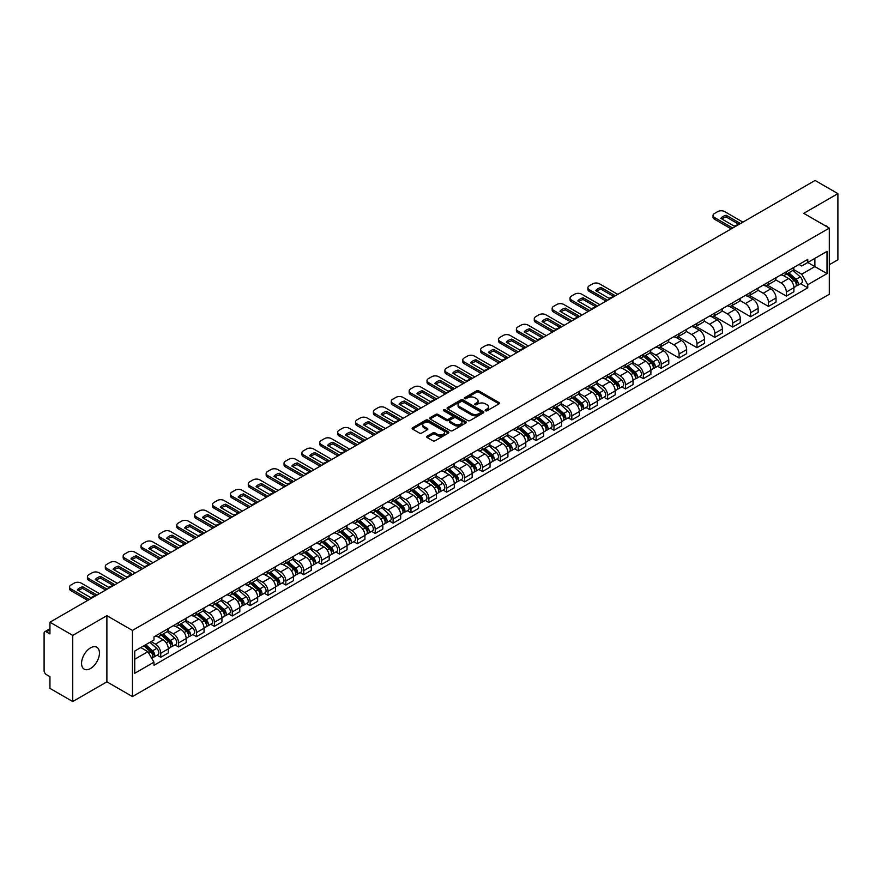 <?xml version="1.0" encoding="UTF-8"?>
<svg xmlns="http://www.w3.org/2000/svg" width="882" height="882" viewBox="0 0 882 882"><rect width="100%" height="100%" fill="white"/><g stroke="black" fill="none" stroke-linecap="round" stroke-linejoin="round"><path stroke-width="1.32" d="M485.486 410.758A1.114 0.639 0 0 0 487.062 410.758L499.014 403.857A1.588 0.915 0 0 0 499.477 403.206A1.588 0.915 0 0 0 499.014 402.556L478.772 390.869A1.588 0.915 0 0 0 476.523 390.869L464.571 397.771A1.114 0.639 0 0 0 466.148 398.675L467.692 397.782A5.094 2.944 0 0 1 474.891 397.782L476.578 398.763A5.094 2.944 0 0 1 478.066 400.836A5.094 2.944 0 0 1 476.578 402.909L475.034 403.802A1.114 0.639 0 0 0 476.6 404.717L478.154 403.824A5.094 2.944 0 0 1 485.354 403.824L487.04 404.794A5.094 2.944 0 0 1 488.529 406.878A5.094 2.944 0 0 1 487.04 408.95L485.486 409.843A1.114 0.639 0 0 0 485.486 410.758L485.486 409.843M90.504 668.523A12.635 7.299 120 0 0 98.762 657.388A12.635 7.299 120 0 0 96.822 647.267A12.635 7.299 120 0 0 90.504 647.884A12.635 7.299 120 0 0 82.246 659.03A12.635 7.299 120 0 0 84.187 669.151A12.635 7.299 120 0 0 90.504 668.523M827.801 227.225A12.635 7.299 120 0 0 826.456 226.013A12.635 7.299 120 0 0 824.736 225.45M427.142 436.193A1.588 0.915 0 0 0 426.679 436.844A1.588 0.915 0 0 0 427.142 437.494L432.83 440.768A1.588 0.915 0 0 0 435.08 440.768L448.343 433.106A1.588 0.915 0 0 0 448.817 432.456A1.588 0.915 0 0 0 448.343 431.805L428.101 420.119A1.588 0.915 0 0 0 425.852 420.119L412.578 427.781A1.588 0.915 0 0 0 412.115 428.432A1.588 0.915 0 0 0 412.578 429.082L419.446 433.04A1.588 0.915 0 0 0 421.695 433.04L427.373 429.766A1.588 0.915 0 0 0 427.836 429.115A1.588 0.915 0 0 0 427.373 428.465L423.966 426.502A4.256 2.459 0 0 1 422.721 424.76A4.256 2.459 0 0 1 425.345 422.489A4.256 2.459 0 0 1 429.986 423.029L443.315 430.725A4.256 2.459 0 0 1 444.561 432.456A4.256 2.459 0 0 1 441.937 434.727A4.256 2.459 0 0 1 437.296 434.198L435.08 432.908A1.588 0.915 0 0 0 432.83 432.908L427.142 436.193L427.142 437.494M132.443 630.421L106.887 615.669L72.743 635.382L49.943 622.218L815.1 180.457L837.9 193.632L803.756 213.345L829.312 228.096L132.443 630.421L132.443 696.582L829.312 294.246L829.312 228.096M467.802 420.571A1.588 0.915 0 0 0 470.051 420.571L483.325 412.908A1.588 0.915 0 0 0 483.788 412.269A1.588 0.915 0 0 0 483.325 411.618L463.083 399.932A1.588 0.915 0 0 0 460.834 399.932L447.56 407.594A1.588 0.915 0 0 0 447.097 408.234A1.588 0.915 0 0 0 447.56 408.884L467.802 420.571M444.12 410.99A1.114 0.639 0 0 1 445.256 411.155L445.256 409.832L465.839 421.717A1.588 0.915 0 0 1 466.302 422.357A1.588 0.915 0 0 1 465.839 423.007L452.565 430.67A1.588 0.915 0 0 1 450.316 430.67L430.074 418.983L435.752 415.731L435.752 414.408L430.074 417.682A1.588 0.915 0 0 0 429.6 418.333A1.588 0.915 0 0 0 430.074 418.983L430.074 417.682M435.752 415.731A1.588 0.915 0 0 1 438.001 415.731L438.001 414.408A1.588 0.915 0 0 0 435.752 414.408M438.001 414.408L446.215 419.148A1.588 0.915 0 0 0 448.464 419.148L452.223 416.977A1.588 0.915 0 0 0 452.698 416.326A1.588 0.915 0 0 0 452.223 415.676L443.679 410.736A1.114 0.639 0 0 1 445.256 409.832M72.743 635.382L72.743 701.543L49.943 688.368L49.943 676.659L46.393 674.609A3.241 1.874 -120 0 1 44.1 670.64L44.1 633.199A3.241 1.874 -120 0 1 44.773 631.721L49.943 628.734M829.312 264.743L837.9 259.782L837.9 193.632M72.743 701.543L106.887 681.819L132.443 696.582M49.943 622.218L49.943 633.926L46.393 631.876A3.241 1.874 -120 0 0 44.773 631.721M786.336 271.755A7.453 4.3 60 0 1 784.793 275.096L792.356 270.73A7.453 4.3 -120 0 0 793.899 267.389M775.609 279.781L781.066 282.935A7.453 4.3 60 0 1 786.336 292.063L793.899 287.697A7.453 4.3 -120 0 0 788.629 278.569L783.216 275.438M793.899 287.697L793.899 291.733L786.336 296.098L767.384 285.151M784.793 275.096A7.453 4.3 60 0 1 781.121 274.765M786.336 292.063L786.336 296.098M768.465 282.075A7.453 4.3 60 0 1 766.921 285.415L774.484 281.049A7.453 4.3 -120 0 0 776.028 277.709M749.513 295.47L768.465 306.418L776.028 302.052L776.028 298.017A7.453 4.3 -120 0 0 770.758 288.888L765.344 285.757M766.921 285.415A7.453 4.3 60 0 1 763.25 285.084M757.737 290.101L763.195 293.254A7.453 4.3 60 0 1 768.465 302.383L768.465 306.418M750.593 292.394A7.453 4.3 60 0 1 749.05 295.735L756.613 291.369A7.453 4.3 -120 0 0 758.156 288.028M731.63 305.789L750.593 316.737L758.156 312.371L758.156 308.336A7.453 4.3 -120 0 0 752.886 299.207L747.473 296.076M749.05 295.735A7.453 4.3 60 0 1 745.378 295.404M739.855 300.42L745.323 303.573A7.453 4.3 60 0 1 750.593 312.702L750.593 316.737M732.722 302.713A7.453 4.3 60 0 1 731.178 306.054L738.73 301.688A7.453 4.3 -120 0 0 740.274 298.348M713.759 316.109L732.722 327.057L740.274 322.691L740.274 318.656A7.453 4.3 -120 0 0 735.004 309.527L729.59 306.396M731.178 306.054A7.453 4.3 60 0 1 727.507 305.723M721.983 310.74L727.452 313.893A7.453 4.3 60 0 1 732.722 323.021L732.722 327.057M714.839 313.033A7.453 4.3 60 0 1 713.295 316.373L720.859 312.007A7.453 4.3 -120 0 0 722.402 308.667M695.887 326.428L714.839 337.376L722.402 333.01L722.402 328.975A7.453 4.3 -120 0 0 717.132 319.846L711.719 316.715M713.295 316.373A7.453 4.3 60 0 1 709.624 316.043M704.112 321.059L709.569 324.212A7.453 4.3 60 0 1 714.839 333.341L714.839 337.376M696.967 323.352A7.453 4.3 60 0 1 695.424 326.693L702.987 322.327A7.453 4.3 -120 0 0 704.531 318.986M678.015 336.748L696.967 347.695L704.531 343.33L704.531 339.294A7.453 4.3 -120 0 0 699.261 330.166L693.847 327.035M695.424 326.693A7.453 4.3 60 0 1 691.753 326.362M686.24 331.378L691.697 334.532A7.453 4.3 60 0 1 696.967 343.66L696.967 347.695M679.096 333.672A7.453 4.3 60 0 1 677.552 337.012L685.116 332.646A7.453 4.3 -120 0 0 686.659 329.306M660.133 347.067L679.096 358.015L686.659 353.649L686.659 349.614A7.453 4.3 -120 0 0 681.389 340.485L675.976 337.354M677.552 337.012A7.453 4.3 60 0 1 673.881 336.681M668.358 341.698L673.826 344.851A7.453 4.3 60 0 1 679.096 353.98L679.096 358.015M661.224 343.991A7.453 4.3 60 0 1 659.681 347.332L667.233 342.966A7.453 4.3 -120 0 0 668.777 339.625M657.597 366.239L661.224 368.334L668.788 363.968L668.788 359.933A7.453 4.3 -120 0 0 663.507 350.804L658.093 347.673M659.681 347.332A7.453 4.3 60 0 1 656.01 347.001M650.486 352.017L655.954 355.17A7.453 4.3 60 0 1 661.224 364.299L661.224 368.334M643.342 354.31A7.453 4.3 60 0 1 641.798 357.651L649.361 353.285A7.453 4.3 -120 0 0 650.905 349.945M639.715 376.559L643.342 378.654L650.905 374.288L650.905 370.253A7.453 4.3 -120 0 0 645.635 361.124L640.222 357.993M641.798 357.651A7.453 4.3 60 0 1 638.138 357.32M632.615 362.337L638.072 365.49A7.453 4.3 60 0 1 643.342 374.618L643.342 378.654M625.47 364.63A7.453 4.3 60 0 1 623.927 367.97L631.49 363.605A7.453 4.3 -120 0 0 633.033 360.264M621.843 386.878L625.47 388.973L633.033 384.607L633.033 380.572A7.453 4.3 -120 0 0 627.764 371.443L622.35 368.312M623.927 367.97A7.453 4.3 60 0 1 620.255 367.64M614.743 372.656L620.2 375.809A7.453 4.3 60 0 1 625.47 384.938L625.47 388.973M607.599 374.949A7.453 4.3 60 0 1 606.055 378.29L613.618 373.924A7.453 4.3 -120 0 0 615.162 370.583M603.972 397.198L607.599 399.292L615.162 394.927L615.162 390.891A7.453 4.3 -120 0 0 609.892 381.763L604.479 378.632M606.055 378.29A7.453 4.3 60 0 1 602.384 377.959M596.86 382.975L602.329 386.129A7.453 4.3 60 0 1 607.599 395.257L607.599 399.292M589.727 385.269A7.453 4.3 60 0 1 588.184 388.609L595.736 384.243A7.453 4.3 -120 0 0 597.279 380.903M586.1 407.517L589.727 409.612L597.29 405.246L597.29 401.211A7.453 4.3 -120 0 0 592.009 392.082L586.607 388.951M588.184 388.609A7.453 4.3 60 0 1 584.512 388.278M578.989 393.295L584.457 396.448A7.453 4.3 60 0 1 589.727 405.577L589.727 409.612M571.845 395.588A7.453 4.3 60 0 1 570.301 398.929L577.864 394.563A7.453 4.3 -120 0 0 579.408 391.222M568.217 417.836L571.845 419.931L579.408 415.565L579.408 411.53A7.453 4.3 -120 0 0 574.138 402.401L568.725 399.27M570.301 398.929A7.453 4.3 60 0 1 566.641 398.598M561.117 403.614L566.575 406.767A7.453 4.3 60 0 1 571.845 415.896L571.845 419.931M553.973 405.907A7.453 4.3 60 0 1 552.43 409.248L559.993 404.882A7.453 4.3 -120 0 0 561.536 401.542M550.346 428.156L553.973 430.251L561.536 425.885L561.536 421.85A7.453 4.3 -120 0 0 556.266 412.721L550.853 409.601M552.43 409.248A7.453 4.3 60 0 1 548.758 408.917M543.246 413.934L548.703 417.087A7.453 4.3 60 0 1 553.973 426.215L553.973 430.251M536.102 416.227A7.453 4.3 60 0 1 534.558 419.567L542.121 415.202A7.453 4.3 -120 0 0 543.665 411.861M532.474 438.475L536.102 440.57L543.665 436.204L543.665 432.169A7.453 4.3 -120 0 0 538.395 423.04L532.982 419.92M534.558 419.567A7.453 4.3 60 0 1 530.887 419.237M525.363 424.253L530.832 427.406A7.453 4.3 60 0 1 536.102 436.535L536.102 440.57M518.23 426.546A7.453 4.3 60 0 1 516.687 429.887L524.25 425.521A7.453 4.3 -120 0 0 525.793 422.18M514.603 448.795L518.23 450.889L525.793 446.524L525.793 442.488A7.453 4.3 -120 0 0 520.512 433.36L515.11 430.24M516.687 429.887A7.453 4.3 60 0 1 513.015 429.556M507.492 434.572L512.96 437.726A7.453 4.3 60 0 1 518.23 446.854L518.23 450.889M500.348 436.866A7.453 4.3 60 0 1 498.804 440.206L506.367 435.84A7.453 4.3 -120 0 0 507.911 432.5M496.72 459.114L500.348 461.209L507.911 456.843L507.911 452.808A7.453 4.3 -120 0 0 502.641 443.679L497.228 440.559M498.804 440.206A7.453 4.3 60 0 1 495.144 439.875M489.62 444.892L495.078 448.045A7.453 4.3 60 0 1 500.348 457.174L500.348 461.209M482.476 447.185A7.453 4.3 60 0 1 480.933 450.526L488.496 446.16A7.453 4.3 -120 0 0 490.039 442.819M478.849 469.433L482.476 471.528L490.039 467.162L490.039 463.127A7.453 4.3 -120 0 0 484.769 453.998L479.356 450.878M480.933 450.526A7.453 4.3 60 0 1 477.261 450.195M471.749 455.211L477.206 458.364A7.453 4.3 60 0 1 482.476 467.493L482.476 471.528M464.605 457.504A7.453 4.3 60 0 1 463.061 460.856L470.624 456.49A7.453 4.3 -120 0 0 472.168 453.139M460.977 479.753L464.605 481.848L472.168 477.482L472.168 473.447A7.453 4.3 -120 0 0 466.898 464.318L461.484 461.198M463.061 460.856A7.453 4.3 60 0 1 459.39 460.514M453.866 465.531L459.335 468.684A7.453 4.3 60 0 1 464.605 477.812L464.605 481.848M446.733 467.824A7.453 4.3 60 0 1 445.19 471.175L452.753 466.81A7.453 4.3 -120 0 0 454.296 463.458M443.106 490.072L446.733 492.167L454.296 487.801L454.296 483.766A7.453 4.3 -120 0 0 449.015 474.637L443.613 471.517M445.19 471.175A7.453 4.3 60 0 1 441.518 470.834M435.995 475.85L441.463 479.003A7.453 4.3 60 0 1 446.733 488.132L446.733 492.167M428.85 478.143A7.453 4.3 60 0 1 427.307 481.495L434.87 477.129A7.453 4.3 -120 0 0 436.414 473.777M425.234 500.392L428.85 502.486L436.414 498.121L436.414 494.085A7.453 4.3 -120 0 0 431.144 484.957L425.73 481.837M427.307 481.495A7.453 4.3 60 0 1 423.647 481.153M418.123 486.169L423.581 489.323A7.453 4.3 60 0 1 428.85 498.451L428.85 502.486M410.979 488.463A7.453 4.3 60 0 1 409.435 491.814L416.999 487.448A7.453 4.3 -120 0 0 418.542 484.097M407.352 510.711L410.979 512.806L418.542 508.44L418.542 504.405A7.453 4.3 -120 0 0 413.272 495.276L407.859 492.156M409.435 491.814A7.453 4.3 60 0 1 405.764 491.472M400.252 496.489L405.709 499.642A7.453 4.3 60 0 1 410.979 508.771L410.979 512.806M393.107 498.782A7.453 4.3 60 0 1 391.564 502.134L399.127 497.768A7.453 4.3 -120 0 0 400.671 494.416M389.48 521.03L393.107 523.125L400.671 518.759L400.671 514.724A7.453 4.3 -120 0 0 395.401 505.595L389.987 502.475M391.564 502.134A7.453 4.3 60 0 1 387.893 501.792M382.369 506.808L387.837 509.961A7.453 4.3 60 0 1 393.107 519.09L393.107 523.125M375.236 509.101A7.453 4.3 60 0 1 373.692 512.453L381.256 508.087A7.453 4.3 -120 0 0 382.799 504.736M371.609 531.35L375.236 533.445L382.799 529.079L382.799 525.044A7.453 4.3 -120 0 0 377.518 515.915L372.116 512.795M373.692 512.453A7.453 4.3 60 0 1 370.021 512.111M364.498 517.128L369.966 520.281A7.453 4.3 60 0 1 375.236 529.409L375.236 533.445M357.353 519.421A7.453 4.3 60 0 1 355.81 522.772L363.373 518.407A7.453 4.3 -120 0 0 364.916 515.055M353.737 541.669L357.353 543.764L364.916 539.398L364.916 535.363A7.453 4.3 -120 0 0 359.647 526.234L354.233 523.114M355.81 522.772A7.453 4.3 60 0 1 352.15 522.431M346.626 527.447L352.083 530.6A7.453 4.3 60 0 1 357.353 539.729L357.353 543.764M339.482 529.74A7.453 4.3 60 0 1 337.938 533.092L345.501 528.726A7.453 4.3 -120 0 0 347.045 525.374M335.855 551.989L339.482 554.083L347.045 549.718L347.045 545.682A7.453 4.3 -120 0 0 341.775 536.554L336.362 533.434M337.938 533.092A7.453 4.3 60 0 1 334.267 532.75M328.754 537.766L334.212 540.92A7.453 4.3 60 0 1 339.482 550.048L339.482 554.083M321.61 540.06A7.453 4.3 60 0 1 320.067 543.411L327.63 539.045A7.453 4.3 -120 0 0 329.173 535.694M317.983 562.308L321.61 564.403L329.173 560.037L329.173 556.002A7.453 4.3 -120 0 0 323.903 546.873L318.49 543.753M320.067 543.411A7.453 4.3 60 0 1 316.395 543.069M310.872 548.086L316.34 551.239A7.453 4.3 60 0 1 321.61 560.368L321.61 564.403M303.739 550.379A7.453 4.3 60 0 1 302.195 553.731L309.758 549.365A7.453 4.3 -120 0 0 311.302 546.013M300.112 572.627L303.739 574.722L311.302 570.356L311.302 566.321A7.453 4.3 -120 0 0 306.032 557.192L300.619 554.072M302.195 553.731A7.453 4.3 60 0 1 298.524 553.389M293 558.405L298.469 561.558A7.453 4.3 60 0 1 303.739 570.687L303.739 574.722M285.856 560.698A7.453 4.3 60 0 1 284.313 564.05L291.876 559.684A7.453 4.3 -120 0 0 293.419 556.333M282.24 582.947L285.856 585.042L293.419 580.676L293.419 576.641A7.453 4.3 -120 0 0 288.149 567.512L282.736 564.392M284.313 564.05A7.453 4.3 60 0 1 280.652 563.708M275.129 568.725L280.586 571.878A7.453 4.3 60 0 1 285.856 581.006L285.856 585.042M267.985 571.018A7.453 4.3 60 0 1 266.441 574.369L274.004 570.004A7.453 4.3 -120 0 0 275.548 566.652M264.357 593.266L267.985 595.361L275.548 590.995L275.548 586.96A7.453 4.3 -120 0 0 270.278 577.831L264.865 574.711M266.441 574.369A7.453 4.3 60 0 1 262.77 574.028M257.257 579.044L262.715 582.197A7.453 4.3 60 0 1 267.985 591.326L267.985 595.361M250.113 581.337A7.453 4.3 60 0 1 248.57 584.689L256.133 580.323A7.453 4.3 -120 0 0 257.676 576.971M246.486 603.586L250.113 605.68L257.676 601.315L257.676 597.279A7.453 4.3 -120 0 0 252.406 588.151L246.993 585.031M248.57 584.689A7.453 4.3 60 0 1 244.898 584.347M239.375 589.363L244.843 592.517A7.453 4.3 60 0 1 250.113 601.645L250.113 605.68M232.242 591.657A7.453 4.3 60 0 1 230.698 595.008L238.261 590.642A7.453 4.3 -120 0 0 239.805 587.291M228.614 613.905L232.242 616L239.805 611.634L239.805 607.599A7.453 4.3 -120 0 0 234.535 598.47L229.122 595.35M230.698 595.008A7.453 4.3 60 0 1 227.027 594.666M221.503 599.683L226.972 602.836A7.453 4.3 60 0 1 232.242 611.965L232.242 616M214.359 601.976A7.453 4.3 60 0 1 212.816 605.328L220.379 600.962A7.453 4.3 -120 0 0 221.922 597.61M210.743 624.224L214.359 626.319L221.922 621.953L221.922 617.918A7.453 4.3 -120 0 0 216.652 608.789L211.239 605.669M212.816 605.328A7.453 4.3 60 0 1 209.155 604.986M203.632 610.002L209.089 613.155A7.453 4.3 60 0 1 214.359 622.284L214.359 626.319M196.488 612.295A7.453 4.3 60 0 1 194.944 615.647L202.507 611.281A7.453 4.3 -120 0 0 204.051 607.93M192.86 634.544L196.488 636.639L204.051 632.273L204.051 628.238A7.453 4.3 -120 0 0 198.781 619.109L193.367 615.989M194.944 615.647A7.453 4.3 60 0 1 191.273 615.305M185.76 620.322L191.218 623.475A7.453 4.3 60 0 1 196.488 632.603L196.488 636.639M178.616 622.615A7.453 4.3 60 0 1 177.073 625.966L184.636 621.601A7.453 4.3 -120 0 0 186.179 618.249M174.989 644.874L178.616 646.958L186.179 642.592L186.179 638.557A7.453 4.3 -120 0 0 180.909 629.428L175.496 626.308M177.073 625.966A7.453 4.3 60 0 1 173.401 625.625M167.878 630.641L173.346 633.794A7.453 4.3 60 0 1 178.616 642.923L178.616 646.958M160.745 632.934A7.453 4.3 60 0 1 159.201 636.286L166.764 631.92A7.453 4.3 -120 0 0 168.308 628.568M157.117 655.194L160.745 657.277L168.308 652.912L168.308 648.876A7.453 4.3 -120 0 0 163.038 639.748L157.624 636.628M159.201 636.286A7.453 4.3 60 0 1 155.53 635.944M151.12 641.6L155.475 644.114A7.453 4.3 60 0 1 160.745 653.242L160.745 657.277M799.004 264.446L801.694 266L827.018 251.381L814.869 258.393L814.869 266.596L801.694 274.203L793.48 269.462M134.737 659.262L147.911 651.655L153.986 662.173L134.737 673.286L134.737 651.059L153.986 639.946L153.986 636.837L807.769 259.385L807.769 262.494L827.018 273.607L807.769 284.721L801.694 274.203M827.018 251.381L827.018 273.607M153.986 662.173L153.986 665.282L807.769 287.83L807.769 284.721M106.887 615.669L106.887 681.819M147.911 651.655L140.8 647.553M800.591 283.684L807.769 287.83M485.938 410.913L487.04 410.273A5.094 2.944 0 0 0 488.529 408.201L488.529 406.878M478.066 400.836L478.066 402.159A5.094 2.944 0 0 1 476.578 404.232L475.475 404.871M499.014 402.556L499.014 403.857L478.772 392.192A1.588 0.915 0 0 0 476.523 392.192L465.012 398.829M483.303 412.93L463.083 401.255A1.588 0.915 0 0 0 460.834 401.255L447.582 408.895M480.514 412.721A1.114 0.639 0 0 0 480.514 411.806L462.741 401.553A1.114 0.639 0 0 0 461.165 401.553L459.533 402.49A5.094 2.944 0 0 0 458.045 404.573A5.094 2.944 0 0 0 459.533 406.646L471.683 413.658A5.094 2.944 0 0 0 478.882 413.658L480.514 412.721L480.514 414.044A1.114 0.639 0 0 0 480.833 413.592L480.833 412.269M458.045 404.573L458.045 405.896A5.094 2.944 0 0 0 459.533 407.969L459.533 406.646M480.514 414.044L478.882 414.981A5.094 2.944 0 0 1 471.683 414.981L459.533 407.969M438.001 415.731L446.215 420.471A1.588 0.915 0 0 0 448.464 420.471L452.223 418.3A1.588 0.915 0 0 0 452.698 417.649L452.698 416.326M445.256 411.155L465.817 423.018M454.726 424.066A4.256 2.459 0 0 0 459.368 424.595A4.256 2.459 0 0 0 461.992 422.324A4.256 2.459 0 0 0 460.746 420.593L456.049 417.881A1.588 0.915 0 0 0 453.8 417.881L450.029 420.053A1.588 0.915 0 0 0 449.566 420.703A1.588 0.915 0 0 0 450.029 421.353L454.726 424.066L454.726 425.389A4.256 2.459 0 0 0 459.368 425.918A4.256 2.459 0 0 0 461.992 423.647L461.992 422.324M449.566 420.703L449.566 422.026A1.588 0.915 0 0 0 450.029 422.676L450.029 421.353M454.726 425.389L450.029 422.676M444.561 432.456L444.561 433.779A4.256 2.459 0 0 1 441.937 436.05A4.256 2.459 0 0 1 437.296 435.521L435.08 434.231A1.588 0.915 0 0 0 432.83 434.231L427.164 437.505M422.721 424.76L422.721 426.083A4.256 2.459 0 0 0 423.966 427.825L423.966 426.502M427.351 429.777L423.966 427.825M448.343 431.805L448.343 433.106L428.101 421.442A1.588 0.915 0 0 0 425.852 421.442L412.6 429.093M786.854 273.905L794.142 280.41A4.046 2.337 60 0 1 795.41 286.672L793.899 287.543M787.053 274.082L790.481 276.055M787.593 273.486L795.696 280.719A1.94 1.125 60 0 1 796.303 283.717A1.94 1.125 60 0 1 796.126 283.795M788.806 272.781L796.093 279.285A4.046 2.337 60 0 1 797.361 285.548A4.046 2.337 60 0 1 796.137 285.68M792.863 270.344L800.217 276.904A4.046 2.337 60 0 1 801.484 283.166L797.361 285.548M738.399 224.028L726.195 216.983A10.132 5.843 180 0 0 721.873 218.99M731.222 228.89L714.442 219.199A4.862 2.811 180 0 1 713.02 217.215L713.02 215.495A4.862 2.811 -0 0 0 714.442 217.479L714.442 219.199M726.195 215.263A10.132 5.843 180 0 0 720.814 218.372L734.078 226.035A10.132 5.843 180 0 0 739.469 222.925L726.195 215.263L726.195 216.983M742.92 222.143L724.64 211.592A4.862 2.811 -0 0 0 717.761 211.592L714.442 213.51A4.862 2.811 -0 0 0 713.02 215.495M732.722 228.03L714.442 217.479M643.86 356.46L651.148 362.965A4.046 2.337 60 0 1 652.415 369.227L650.905 370.098M644.058 356.637L647.487 358.621M644.599 356.041L652.702 363.274A1.94 1.125 60 0 1 653.308 366.284A1.94 1.125 60 0 1 653.132 366.35M645.811 355.336L653.099 361.841A4.046 2.337 60 0 1 654.367 368.103A4.046 2.337 60 0 1 653.143 368.235M649.869 352.899L657.222 359.459A4.046 2.337 60 0 1 658.49 365.721L654.367 368.103M625.988 366.78L633.276 373.284A4.046 2.337 60 0 1 634.544 379.547L633.033 380.418M626.176 366.956L629.605 368.941M626.727 366.361L634.831 373.593A1.94 1.125 60 0 1 635.437 376.603A1.94 1.125 60 0 1 635.261 376.669M627.94 365.655L635.216 372.16A4.046 2.337 60 0 1 636.495 378.422A4.046 2.337 60 0 1 635.272 378.554M631.997 363.219L639.34 369.779A4.046 2.337 60 0 1 640.619 376.041L636.495 378.422M608.117 377.099L615.393 383.604A4.046 2.337 60 0 1 616.672 389.866L615.162 390.737M608.304 377.276L611.733 379.26M608.845 376.68L616.948 383.913A1.94 1.125 60 0 1 617.565 386.922A1.94 1.125 60 0 1 617.389 386.989M610.057 375.975L617.345 382.479A4.046 2.337 60 0 1 618.613 388.742A4.046 2.337 60 0 1 617.389 388.874M614.126 373.538L621.468 380.098A4.046 2.337 60 0 1 622.747 386.36L618.613 388.742M590.234 387.418L597.522 393.923A4.046 2.337 60 0 1 598.79 400.185L597.279 401.056M590.433 387.595L593.862 389.579M590.973 387L599.076 394.232A1.94 1.125 60 0 1 599.694 397.242A1.94 1.125 60 0 1 599.517 397.308M592.186 386.294L599.473 392.799A4.046 2.337 60 0 1 600.741 399.061A4.046 2.337 60 0 1 599.517 399.193M596.254 383.857L603.597 390.417A4.046 2.337 60 0 1 604.865 396.68L600.741 399.061M572.363 397.738L579.65 404.243A4.046 2.337 60 0 1 580.918 410.505L579.408 411.376M572.561 397.914L575.99 399.899M573.102 397.319L581.205 404.551A1.94 1.125 60 0 1 581.811 407.561A1.94 1.125 60 0 1 581.635 407.627M574.314 396.613L581.602 403.118A4.046 2.337 60 0 1 582.87 409.38A4.046 2.337 60 0 1 581.646 409.513M578.372 394.177L585.725 400.737A4.046 2.337 60 0 1 586.993 406.999L582.87 409.38M554.491 408.068L561.779 414.562A4.046 2.337 60 0 1 563.047 420.824L561.536 421.695M554.679 408.234L558.108 410.218M555.23 407.638L563.333 414.871A1.94 1.125 60 0 1 563.94 417.881A1.94 1.125 60 0 1 563.763 417.947M556.443 406.944L563.719 413.438A4.046 2.337 60 0 1 564.998 419.7A4.046 2.337 60 0 1 563.774 419.832M560.5 404.496L567.843 411.056A4.046 2.337 60 0 1 569.122 417.318L564.998 419.7M536.62 418.388L543.896 424.881A4.046 2.337 60 0 1 545.175 431.144L543.665 432.015M536.807 418.553L540.236 420.538M537.347 417.958L545.462 425.19A1.94 1.125 60 0 1 546.068 428.2A1.94 1.125 60 0 1 545.892 428.266M538.56 417.263L545.848 423.757A4.046 2.337 60 0 1 547.116 430.019A4.046 2.337 60 0 1 545.892 430.151M542.628 414.816L549.971 421.375A4.046 2.337 60 0 1 551.25 427.638L547.116 430.019M518.748 428.707L526.025 435.201A4.046 2.337 60 0 1 527.293 441.463L525.782 442.334M518.936 428.873L522.365 430.857M519.476 428.277L527.579 435.51A1.94 1.125 60 0 1 528.197 438.519A1.94 1.125 60 0 1 528.02 438.586M520.689 427.583L527.976 434.076A4.046 2.337 60 0 1 529.244 440.339A4.046 2.337 60 0 1 528.02 440.471M524.757 425.135L532.1 431.695A4.046 2.337 60 0 1 533.367 437.957L529.244 440.339M500.866 439.027L508.153 445.52A4.046 2.337 60 0 1 509.421 451.782L507.911 452.653M501.064 439.192L504.493 441.176M501.604 438.597L509.708 445.829A1.94 1.125 60 0 1 510.314 448.839A1.94 1.125 60 0 1 510.138 448.905M502.817 437.902L510.105 444.396A4.046 2.337 60 0 1 511.373 450.658A4.046 2.337 60 0 1 510.149 450.79M506.874 435.454L514.228 442.014A4.046 2.337 60 0 1 515.496 448.277L511.373 450.658M482.994 449.346L490.282 455.84A4.046 2.337 60 0 1 491.55 462.102L490.039 462.973M483.182 449.511L486.61 451.496M483.733 448.916L491.836 456.148A1.94 1.125 60 0 1 492.443 459.158A1.94 1.125 60 0 1 492.266 459.224M484.946 448.221L492.222 454.715A4.046 2.337 60 0 1 493.501 460.977A4.046 2.337 60 0 1 492.277 461.11M489.003 445.774L496.346 452.334A4.046 2.337 60 0 1 497.624 458.596L493.501 460.977M465.123 459.665L472.399 466.159A4.046 2.337 60 0 1 473.678 472.421L472.168 473.292M465.31 459.831L468.739 461.815M465.85 459.235L473.965 466.468A1.94 1.125 60 0 1 474.571 469.478A1.94 1.125 60 0 1 474.395 469.544M467.063 458.541L474.351 465.035A4.046 2.337 60 0 1 475.618 471.297A4.046 2.337 60 0 1 474.395 471.429M471.131 456.093L478.474 462.653A4.046 2.337 60 0 1 479.753 468.915L475.618 471.297M447.251 469.985L454.528 476.478A4.046 2.337 60 0 1 455.796 482.741L454.285 483.612M447.439 470.15L450.867 472.135M447.979 469.555L456.082 476.787A1.94 1.125 60 0 1 456.7 479.797A1.94 1.125 60 0 1 456.523 479.863M449.192 468.86L456.479 475.354A4.046 2.337 60 0 1 457.747 481.616A4.046 2.337 60 0 1 456.523 481.748M453.26 466.413L460.602 472.973A4.046 2.337 60 0 1 461.87 479.235L457.747 481.616M429.369 480.304L436.656 486.798A4.046 2.337 60 0 1 437.924 493.06L436.414 493.931M429.567 480.47L432.996 482.454M430.107 479.874L438.211 487.107A1.94 1.125 60 0 1 438.817 490.116A1.94 1.125 60 0 1 438.641 490.183M431.32 479.18L438.608 485.673A4.046 2.337 60 0 1 439.875 491.935A4.046 2.337 60 0 1 438.652 492.068M435.377 476.732L442.731 483.292A4.046 2.337 60 0 1 443.999 489.554L439.875 491.935M411.497 490.624L418.785 497.117A4.046 2.337 60 0 1 420.053 503.379L418.542 504.25M411.696 490.789L415.113 492.773M412.236 490.194L420.339 497.426A1.94 1.125 60 0 1 420.946 500.436A1.94 1.125 60 0 1 420.769 500.502M413.449 489.499L420.725 495.993A4.046 2.337 60 0 1 422.004 502.255A4.046 2.337 60 0 1 420.78 502.387M417.506 487.062L424.848 493.611A4.046 2.337 60 0 1 426.127 499.873L422.004 502.255M393.626 500.943L400.902 507.437A4.046 2.337 60 0 1 402.181 513.699L400.671 514.57M393.813 501.108L397.242 503.093M394.353 500.513L402.468 507.745A1.94 1.125 60 0 1 403.074 510.755A1.94 1.125 60 0 1 402.898 510.821M395.566 499.818L402.853 506.312A4.046 2.337 60 0 1 404.121 512.574A4.046 2.337 60 0 1 402.898 512.707M399.634 497.382L406.977 503.931A4.046 2.337 60 0 1 408.256 510.193L404.121 512.574M375.754 511.262L383.031 517.756A4.046 2.337 60 0 1 384.309 524.018L382.788 524.9M375.941 511.428L379.37 513.412M376.482 510.832L384.585 518.065A1.94 1.125 60 0 1 385.202 521.075A1.94 1.125 60 0 1 385.026 521.141M377.694 510.138L384.982 516.632A4.046 2.337 60 0 1 386.25 522.894A4.046 2.337 60 0 1 385.026 523.026M381.763 507.701L389.105 514.25A4.046 2.337 60 0 1 390.373 520.512L386.25 522.894M357.872 521.582L365.159 528.075A4.046 2.337 60 0 1 366.427 534.338L364.916 535.22M358.07 521.747L361.499 523.732M358.61 521.152L366.714 528.384A1.94 1.125 60 0 1 367.32 531.394A1.94 1.125 60 0 1 367.144 531.46M359.823 520.457L367.11 526.951A4.046 2.337 60 0 1 368.378 533.213A4.046 2.337 60 0 1 367.155 533.345M363.88 518.021L371.234 524.57A4.046 2.337 60 0 1 372.502 530.832L368.378 533.213M340 531.901L347.288 538.395A4.046 2.337 60 0 1 348.555 544.657L347.045 545.539M340.198 532.067L343.616 534.051M340.739 531.471L348.842 538.704A1.94 1.125 60 0 1 349.448 541.713A1.94 1.125 60 0 1 349.272 541.78M341.951 530.777L349.228 537.27A4.046 2.337 60 0 1 350.507 543.533A4.046 2.337 60 0 1 349.283 543.665M346.009 528.34L353.351 534.889A4.046 2.337 60 0 1 354.63 541.151L350.507 543.533M322.128 542.221L329.405 548.714A4.046 2.337 60 0 1 330.684 554.976L329.173 555.858M322.316 542.386L325.745 544.37M322.856 541.791L330.971 549.023A1.94 1.125 60 0 1 331.577 552.033A1.94 1.125 60 0 1 331.4 552.099M324.069 541.096L331.356 547.59A4.046 2.337 60 0 1 332.624 553.852A4.046 2.337 60 0 1 331.4 553.984M328.137 538.659L335.48 545.208A4.046 2.337 60 0 1 336.759 551.471L332.624 553.852M304.257 552.54L311.533 559.034A4.046 2.337 60 0 1 312.812 565.296L311.291 566.178M304.444 552.705L307.873 554.69M304.985 552.11L313.088 559.342A1.94 1.125 60 0 1 313.705 562.352A1.94 1.125 60 0 1 313.529 562.418M306.197 551.415L313.485 557.909A4.046 2.337 60 0 1 314.753 564.171A4.046 2.337 60 0 1 313.529 564.304M310.266 548.979L317.608 555.528A4.046 2.337 60 0 1 318.876 561.79L314.753 564.171M286.374 562.859L293.662 569.353A4.046 2.337 60 0 1 294.93 575.615L293.419 576.497M286.573 563.025L290.002 565.009M287.113 562.429L295.216 569.662A1.94 1.125 60 0 1 295.823 572.672A1.94 1.125 60 0 1 295.646 572.738M288.326 561.735L295.613 568.228A4.046 2.337 60 0 1 296.881 574.491A4.046 2.337 60 0 1 295.657 574.623M292.383 559.298L299.737 565.847A4.046 2.337 60 0 1 301.005 572.109L296.881 574.491M268.503 573.179L275.79 579.672A4.046 2.337 60 0 1 277.058 585.935L275.548 586.817M268.701 573.344L272.13 575.329M269.242 572.749L277.345 579.981A1.94 1.125 60 0 1 277.951 582.991A1.94 1.125 60 0 1 277.775 583.057M270.454 572.054L277.731 578.548A4.046 2.337 60 0 1 279.01 584.81A4.046 2.337 60 0 1 277.786 584.942M274.511 569.618L281.854 576.167A4.046 2.337 60 0 1 283.133 582.429L279.01 584.81M250.631 583.498L257.908 589.992A4.046 2.337 60 0 1 259.187 596.254L257.676 597.136M250.819 583.663L254.248 585.648M251.359 583.068L259.473 590.301A1.94 1.125 60 0 1 260.08 593.31A1.94 1.125 60 0 1 259.903 593.377M252.572 582.374L259.859 588.867A4.046 2.337 60 0 1 261.127 595.13A4.046 2.337 60 0 1 259.903 595.262M256.64 579.937L263.983 586.486A4.046 2.337 60 0 1 265.262 592.748L261.127 595.13M232.76 593.818L240.036 600.311A4.046 2.337 60 0 1 241.315 606.584L239.794 607.455M232.947 593.983L236.376 595.967M233.487 593.388L241.591 600.62A1.94 1.125 60 0 1 242.208 603.63A1.94 1.125 60 0 1 242.032 603.696M234.7 592.693L241.988 599.187A4.046 2.337 60 0 1 243.256 605.46A4.046 2.337 60 0 1 242.032 605.581M238.768 590.256L246.111 596.805A4.046 2.337 60 0 1 247.379 603.079L243.256 605.46M214.877 604.137L222.165 610.631A4.046 2.337 60 0 1 223.433 616.904L221.922 617.775M215.076 604.302L218.504 606.287M215.616 603.707L223.719 610.939A1.94 1.125 60 0 1 224.326 613.949A1.94 1.125 60 0 1 224.149 614.015M216.829 603.012L224.116 609.506A4.046 2.337 60 0 1 225.384 615.779A4.046 2.337 60 0 1 224.16 615.901M220.886 600.576L228.24 607.125A4.046 2.337 60 0 1 229.507 613.398L225.384 615.779M197.006 614.456L204.293 620.95A4.046 2.337 60 0 1 205.561 627.223L204.051 628.094M197.204 614.622L200.633 616.606M197.744 614.026L205.848 621.259A1.94 1.125 60 0 1 206.454 624.269A1.94 1.125 60 0 1 206.278 624.335M198.957 613.332L206.234 619.826A4.046 2.337 60 0 1 207.513 626.099A4.046 2.337 60 0 1 206.289 626.22M203.014 610.895L210.357 617.444A4.046 2.337 60 0 1 211.636 623.717L207.513 626.099M179.134 624.776L186.411 631.269A4.046 2.337 60 0 1 187.69 637.543L186.179 638.414M179.322 624.952L182.75 626.926M179.862 624.346L187.976 631.578A1.94 1.125 60 0 1 188.583 634.588A1.94 1.125 60 0 1 188.406 634.654M181.075 623.651L188.362 630.145A4.046 2.337 60 0 1 189.63 636.418A4.046 2.337 60 0 1 188.406 636.539M185.143 621.215L192.485 627.764A4.046 2.337 60 0 1 193.764 634.037L189.63 636.418M161.263 635.095L168.539 641.589A4.046 2.337 60 0 1 169.818 647.862L168.297 648.733M161.45 635.272L164.879 637.245M161.99 634.665L170.094 641.898A1.94 1.125 60 0 1 170.711 644.907A1.94 1.125 60 0 1 170.535 644.985M163.203 633.971L170.491 640.464A4.046 2.337 60 0 1 171.758 646.738A4.046 2.337 60 0 1 170.535 646.859M167.271 631.534L174.614 638.083A4.046 2.337 60 0 1 175.882 644.356L171.758 646.738M613.277 296.264L601.072 289.219A10.132 5.843 180 0 0 596.761 291.225M606.11 301.126L589.319 291.435A4.862 2.811 180 0 1 587.897 289.45L587.897 287.73A4.862 2.811 -0 0 0 589.319 289.715L589.319 291.435M601.072 287.499A10.132 5.843 180 0 0 595.692 290.608L608.966 298.27A10.132 5.843 180 0 0 614.346 295.161L601.072 287.499L601.072 289.219M617.797 294.379L599.517 283.828A4.862 2.811 -0 0 0 592.649 283.828L589.319 285.746A4.862 2.811 -0 0 0 587.897 287.73M607.599 300.266L589.319 289.715M595.405 306.583L583.2 299.538A10.132 5.843 180 0 0 578.879 301.545M588.228 311.445L571.448 301.754A4.862 2.811 180 0 1 570.026 299.77L570.026 298.05A4.862 2.811 -0 0 0 571.448 300.034L571.448 301.754M583.2 297.818A10.132 5.843 180 0 0 577.82 300.927L591.083 308.59A10.132 5.843 180 0 0 596.475 305.481L583.2 297.818L583.2 299.538M599.925 304.698L581.646 294.147A4.862 2.811 -0 0 0 574.766 294.147L571.448 296.065A4.862 2.811 -0 0 0 570.026 298.05M589.727 310.585L571.448 300.034M577.534 316.903L565.329 309.858A10.132 5.843 180 0 0 561.007 311.864M570.356 321.765L553.576 312.074A4.862 2.811 180 0 1 552.154 310.089L552.154 308.369A4.862 2.811 -0 0 0 553.576 310.354L553.576 312.074M565.329 308.138A10.132 5.843 180 0 0 559.938 311.247L573.212 318.909A10.132 5.843 180 0 0 578.603 315.8L565.329 308.138L565.329 309.858M582.043 315.017L563.774 304.466A4.862 2.811 -0 0 0 556.895 304.466L553.576 306.385A4.862 2.811 -0 0 0 552.154 308.369M571.845 320.905L553.576 310.354M559.662 327.222L547.457 320.177A10.132 5.843 180 0 0 543.136 322.184M552.485 332.084L535.694 322.393A4.862 2.811 180 0 1 534.272 320.409L534.272 318.689A4.862 2.811 -0 0 0 535.694 320.673L535.694 322.393M547.457 318.457A10.132 5.843 180 0 0 542.066 321.566L555.34 329.229A10.132 5.843 180 0 0 560.72 326.12L547.457 318.457L547.457 320.177M564.171 325.337L545.892 314.786A4.862 2.811 -0 0 0 539.023 314.786L535.694 316.704A4.862 2.811 -0 0 0 534.272 318.689M553.973 331.224L535.694 320.673M541.78 337.541L529.575 330.496A10.132 5.843 180 0 0 525.264 332.503M534.613 342.403L517.822 332.712A4.862 2.811 180 0 1 516.4 330.728L516.4 329.008A4.862 2.811 -0 0 0 517.822 330.993L517.822 332.712M529.575 328.777A10.132 5.843 180 0 0 524.195 331.886L537.469 339.548A10.132 5.843 180 0 0 542.849 336.439L529.575 328.777L529.575 330.496M546.3 335.656L528.02 325.105A4.862 2.811 -0 0 0 521.152 325.105L517.822 327.024A4.862 2.811 -0 0 0 516.4 329.008M536.102 341.543L517.822 330.993M523.908 347.861L511.703 340.816A10.132 5.843 180 0 0 507.382 342.822M516.731 352.723L499.951 343.032A4.862 2.811 180 0 1 498.528 341.047L498.528 339.327A4.862 2.811 -0 0 0 499.951 341.312L499.951 343.032M511.703 339.096A10.132 5.843 180 0 0 506.323 342.205L519.586 349.867A10.132 5.843 180 0 0 524.977 346.758L511.703 339.096L511.703 340.816M528.428 345.976L510.149 335.425A4.862 2.811 -0 0 0 503.269 335.425L499.951 337.343A4.862 2.811 -0 0 0 498.528 339.327M518.23 351.863L499.951 341.312M506.036 358.191L493.832 351.135A10.132 5.843 180 0 0 489.51 353.142M498.859 363.042L482.079 353.351A4.862 2.811 180 0 1 480.657 351.367L480.657 349.647A4.862 2.811 -0 0 0 482.079 351.631L482.079 353.351M493.832 349.415A10.132 5.843 180 0 0 488.441 352.524L501.715 360.187A10.132 5.843 180 0 0 507.106 357.078L493.832 349.415L493.832 351.135M510.546 356.295L492.277 345.744A4.862 2.811 -0 0 0 485.398 345.744L482.079 347.662A4.862 2.811 -0 0 0 480.657 349.647M500.348 362.182L482.079 351.631M488.165 368.511L475.96 361.455A10.132 5.843 180 0 0 471.638 363.461M480.988 373.362L464.208 363.671A4.862 2.811 180 0 1 462.774 361.686L462.774 359.966A4.862 2.811 -0 0 0 464.208 361.951L464.208 363.671M475.96 359.735A10.132 5.843 180 0 0 470.569 362.844L483.843 370.506A10.132 5.843 180 0 0 489.223 367.397L475.96 359.735L475.96 361.455M492.674 366.614L474.395 356.063A4.862 2.811 -0 0 0 467.526 356.063L464.208 357.982A4.862 2.811 -0 0 0 462.774 359.966M482.476 372.502L464.208 361.951M470.282 378.83L458.078 371.774A10.132 5.843 180 0 0 453.767 373.781M463.116 383.681L446.325 373.99A4.862 2.811 180 0 1 444.903 372.006L444.903 370.286A4.862 2.811 -0 0 0 446.325 372.27L446.325 373.99M458.078 370.054A10.132 5.843 180 0 0 452.698 373.163L465.972 380.826A10.132 5.843 180 0 0 471.352 377.717L458.078 370.054L458.078 371.774M474.803 376.934L456.523 366.383A4.862 2.811 -0 0 0 449.655 366.383L446.325 368.301A4.862 2.811 -0 0 0 444.903 370.286M464.605 382.821L446.325 372.27M452.411 389.149L440.206 382.093A10.132 5.843 180 0 0 435.884 384.1M445.245 394L428.454 384.309A4.862 2.811 180 0 1 427.031 382.325L427.031 380.605A4.862 2.811 -0 0 0 428.454 382.59L428.454 384.309M440.206 380.374A10.132 5.843 180 0 0 434.826 383.483L448.089 391.145A10.132 5.843 180 0 0 453.48 388.036L440.206 380.374L440.206 382.093M456.931 387.253L438.652 376.702A4.862 2.811 -0 0 0 431.772 376.702L428.454 378.621A4.862 2.811 -0 0 0 427.031 380.605M446.733 393.14L428.454 382.59M434.539 399.469L422.335 392.413A10.132 5.843 180 0 0 418.013 394.419M427.362 404.32L410.582 394.629A4.862 2.811 180 0 1 409.16 392.644L409.16 390.924A4.862 2.811 -0 0 0 410.582 392.909L410.582 394.629M422.335 390.693A10.132 5.843 180 0 0 416.943 393.802L430.218 401.464A10.132 5.843 180 0 0 435.609 398.355L422.335 390.693L422.335 392.413M439.049 397.573L420.78 387.022A4.862 2.811 -0 0 0 413.901 387.022L410.582 388.94A4.862 2.811 -0 0 0 409.16 390.924M428.85 403.46L410.582 392.909M416.668 409.788L404.463 402.732A10.132 5.843 180 0 0 400.141 404.739M409.491 414.639L392.711 404.948A4.862 2.811 180 0 1 391.277 402.964L391.277 401.244A4.862 2.811 -0 0 0 392.711 403.228L392.711 404.948M404.463 401.012A10.132 5.843 180 0 0 399.072 404.121L412.346 411.784A10.132 5.843 180 0 0 417.726 408.675L404.463 401.012L404.463 402.732M421.177 407.892L402.898 397.341A4.862 2.811 -0 0 0 396.029 397.341L392.711 399.259A4.862 2.811 -0 0 0 391.277 401.244M410.979 413.779L392.711 403.228M398.785 420.108L386.581 413.052A10.132 5.843 180 0 0 382.27 415.058M391.619 424.959L374.828 415.268A4.862 2.811 180 0 1 373.406 413.283L373.406 411.563A4.862 2.811 -0 0 0 374.828 413.548L374.828 415.268M386.581 411.332A10.132 5.843 180 0 0 381.2 414.441L394.475 422.103A10.132 5.843 180 0 0 399.855 418.994L386.581 411.332L386.581 413.052M403.306 418.211L385.026 407.66A4.862 2.811 -0 0 0 378.158 407.66L374.828 409.579A4.862 2.811 -0 0 0 373.406 411.563M393.107 424.099L374.828 413.548M380.914 430.427L368.709 423.371A10.132 5.843 180 0 0 364.387 425.378M373.748 435.278L356.956 425.587A4.862 2.811 180 0 1 355.534 423.603L355.534 421.883A4.862 2.811 -0 0 0 356.956 423.867L356.956 425.587M368.709 421.651A10.132 5.843 180 0 0 363.329 424.76L376.592 432.423A10.132 5.843 180 0 0 381.983 429.313L368.709 421.651L368.709 423.371M385.434 428.531L367.155 417.98A4.862 2.811 -0 0 0 360.275 417.98L356.956 419.898A4.862 2.811 -0 0 0 355.534 421.883M375.236 434.418L356.956 423.867M363.042 440.746L350.838 433.69A10.132 5.843 180 0 0 346.516 435.697M355.865 445.597L339.085 435.906A4.862 2.811 180 0 1 337.663 433.922L337.663 432.202A4.862 2.811 -0 0 0 339.085 434.187L339.085 435.906M350.838 431.971A10.132 5.843 180 0 0 345.446 435.08L358.72 442.742A10.132 5.843 180 0 0 364.112 439.633L350.838 431.971L350.838 433.69M367.551 438.85L349.283 428.299A4.862 2.811 -0 0 0 342.403 428.299L339.085 430.218A4.862 2.811 -0 0 0 337.663 432.202M357.353 444.737L339.085 434.187M345.171 451.066L332.966 444.021A10.132 5.843 180 0 0 328.644 446.016M337.993 455.917L321.213 446.226A4.862 2.811 180 0 1 319.78 444.241L319.78 442.521A4.862 2.811 -0 0 0 321.213 444.506L321.213 446.226M332.966 442.301A10.132 5.843 180 0 0 327.575 445.41L340.849 453.061A10.132 5.843 180 0 0 346.229 449.952L332.966 442.301L332.966 444.021M349.68 449.17L331.4 438.619A4.862 2.811 -0 0 0 324.532 438.619L321.213 440.537A4.862 2.811 -0 0 0 319.78 442.521M339.482 455.057L321.213 444.506M327.288 461.385L315.083 454.34A10.132 5.843 180 0 0 310.773 456.336M320.122 466.236L303.331 456.545A4.862 2.811 180 0 1 301.909 454.561L301.909 452.841A4.862 2.811 -0 0 0 303.331 454.825L303.331 456.545M315.083 452.62A10.132 5.843 180 0 0 309.703 455.729L322.977 463.392A10.132 5.843 180 0 0 328.358 460.272L315.083 452.62L315.083 454.34M331.808 459.489L313.529 448.938A4.862 2.811 -0 0 0 306.66 448.938L303.331 450.856A4.862 2.811 -0 0 0 301.909 452.841M321.61 465.376L303.331 454.825M309.417 471.705L297.212 464.66A10.132 5.843 180 0 0 292.89 466.655M302.25 476.556L285.459 466.865A4.862 2.811 180 0 1 284.037 464.88L284.037 463.16A4.862 2.811 -0 0 0 285.459 465.145L285.459 466.865M297.212 462.94A10.132 5.843 180 0 0 291.832 466.049L305.095 473.711A10.132 5.843 180 0 0 310.486 470.602L297.212 462.94L297.212 464.66M313.937 469.808L295.657 459.257A4.862 2.811 -0 0 0 288.778 459.257L285.459 461.176A4.862 2.811 -0 0 0 284.037 463.16M303.739 475.696L285.459 465.145M291.545 482.024L279.34 474.979A10.132 5.843 180 0 0 275.019 476.975M284.368 486.875L267.588 477.184A4.862 2.811 180 0 1 266.166 475.2L266.166 473.48A4.862 2.811 -0 0 0 267.588 475.464L267.588 477.184M279.34 473.259A10.132 5.843 180 0 0 273.949 476.368L287.223 484.031A10.132 5.843 180 0 0 292.615 480.922L279.34 473.259L279.34 474.979M296.054 480.128L277.786 469.577A4.862 2.811 -0 0 0 270.906 469.577L267.588 471.495A4.862 2.811 -0 0 0 266.166 473.48M285.856 486.015L267.588 475.464M273.674 492.343L261.469 485.298A10.132 5.843 180 0 0 257.147 487.294M266.496 497.194L249.716 487.503A4.862 2.811 180 0 1 248.283 485.519L248.283 483.799A4.862 2.811 -0 0 0 249.716 485.784L249.716 487.503M261.469 483.579A10.132 5.843 180 0 0 256.078 486.688L269.352 494.35A10.132 5.843 180 0 0 274.732 491.241L261.469 483.579L261.469 485.298M278.183 490.447L259.903 479.896A4.862 2.811 -0 0 0 253.035 479.896L249.716 481.815A4.862 2.811 -0 0 0 248.283 483.799M267.985 496.334L249.716 485.784M255.802 502.663L243.586 495.618A10.132 5.843 180 0 0 239.276 497.613M248.625 507.514L231.834 497.823A4.862 2.811 180 0 1 230.411 495.838L230.411 494.118A4.862 2.811 -0 0 0 231.834 496.103L231.834 497.823M243.586 493.898A10.132 5.843 180 0 0 238.206 497.007L251.48 504.669A10.132 5.843 180 0 0 256.86 501.56L243.586 493.898L243.586 495.618M260.311 500.767L242.032 490.216A4.862 2.811 -0 0 0 235.163 490.216L231.834 492.134A4.862 2.811 -0 0 0 230.411 494.118M250.113 506.654L231.834 496.103M237.92 512.982L225.715 505.937A10.132 5.843 180 0 0 221.393 507.933M230.753 517.833L213.962 508.142A4.862 2.811 180 0 1 212.54 506.158L212.54 504.438A4.862 2.811 -0 0 0 213.962 506.422L213.962 508.142M225.715 504.217A10.132 5.843 180 0 0 220.335 507.326L233.598 514.989A10.132 5.843 180 0 0 238.989 511.88L225.715 504.217L225.715 505.937M242.44 511.086L224.16 500.535A4.862 2.811 -0 0 0 217.281 500.535L213.962 502.453A4.862 2.811 -0 0 0 212.54 504.438M232.242 516.973L213.962 506.422M220.048 523.302L207.843 516.257A10.132 5.843 180 0 0 203.522 518.252M212.871 528.153L196.091 518.462A4.862 2.811 180 0 1 194.668 516.477L194.668 514.757A4.862 2.811 -0 0 0 196.091 516.742L196.091 518.462M207.843 514.537A10.132 5.843 180 0 0 202.452 517.646L215.726 525.308A10.132 5.843 180 0 0 221.117 522.199L207.843 514.537L207.843 516.257M224.557 521.405L206.289 510.854A4.862 2.811 -0 0 0 199.409 510.854L196.091 512.773A4.862 2.811 -0 0 0 194.668 514.757M214.359 527.293L196.091 516.742M202.176 533.621L189.972 526.576A10.132 5.843 180 0 0 185.65 528.572M194.999 538.472L178.219 528.781A4.862 2.811 180 0 1 176.786 526.797L176.786 525.077A4.862 2.811 -0 0 0 178.219 527.061L178.219 528.781M189.972 524.856A10.132 5.843 180 0 0 184.581 527.965L197.855 535.628A10.132 5.843 180 0 0 203.235 532.519L189.972 524.856L189.972 526.576M206.686 531.725L188.406 521.174A4.862 2.811 -0 0 0 181.538 521.174L178.219 523.092A4.862 2.811 -0 0 0 176.786 525.077M196.488 537.612L178.219 527.061M184.305 543.94L172.089 536.895A10.132 5.843 180 0 0 167.778 538.891M177.128 548.791L160.337 539.1A4.862 2.811 180 0 1 158.914 537.116L158.914 535.396A4.862 2.811 -0 0 0 160.337 537.381L160.337 539.1M172.089 535.176A10.132 5.843 180 0 0 166.709 538.285L179.983 545.947A10.132 5.843 180 0 0 185.363 542.838L172.089 535.176L172.089 536.895M188.814 542.044L170.535 531.493A4.862 2.811 -0 0 0 163.666 531.493L160.337 533.412A4.862 2.811 -0 0 0 158.914 535.396M178.616 547.931L160.337 537.381M166.422 554.26L154.218 547.215A10.132 5.843 180 0 0 149.896 549.221M159.256 559.111L142.465 549.42A4.862 2.811 180 0 1 141.043 547.435L141.043 545.715A4.862 2.811 -0 0 0 142.465 547.7L142.465 549.42M154.218 545.495A10.132 5.843 180 0 0 148.838 548.604L162.101 556.266A10.132 5.843 180 0 0 167.492 553.157L154.218 545.495L154.218 547.215M170.943 552.364L152.663 541.813A4.862 2.811 -0 0 0 145.784 541.813L142.465 543.731A4.862 2.811 -0 0 0 141.043 545.715M160.745 558.251L142.465 547.7M148.551 564.579L136.346 557.534A10.132 5.843 180 0 0 132.024 559.541M141.374 569.43L124.594 559.739A4.862 2.811 180 0 1 123.171 557.755L123.171 556.035A4.862 2.811 -0 0 0 124.594 558.019L124.594 559.739M136.346 555.814A10.132 5.843 180 0 0 130.955 558.923L144.229 566.586A10.132 5.843 180 0 0 149.62 563.477L136.346 555.814L136.346 557.534M153.06 562.683L134.792 552.132A4.862 2.811 -0 0 0 127.912 552.132L124.594 554.05A4.862 2.811 -0 0 0 123.171 556.035M142.862 568.57L124.594 558.019M130.679 574.899L118.475 567.854A10.132 5.843 180 0 0 114.153 569.86M123.502 579.75L106.722 570.059A4.862 2.811 180 0 1 105.289 568.074L105.289 566.354A4.862 2.811 -0 0 0 106.722 568.339L106.722 570.059M118.475 566.134A10.132 5.843 180 0 0 113.083 569.243L126.358 576.905A10.132 5.843 180 0 0 131.738 573.796L118.475 566.134L118.475 567.854M135.189 573.002L116.92 562.451A4.862 2.811 -0 0 0 110.041 562.451L106.722 564.37A4.862 2.811 -0 0 0 105.289 566.354M124.99 578.89L106.722 568.339M112.808 585.218L100.592 578.173A10.132 5.843 180 0 0 96.281 580.18M105.631 590.069L88.839 580.378A4.862 2.811 180 0 1 87.417 578.394L87.417 576.674A4.862 2.811 -0 0 0 88.839 578.658L88.839 580.378M100.592 576.453A10.132 5.843 180 0 0 95.212 579.562L108.486 587.225A10.132 5.843 180 0 0 113.866 584.116L100.592 576.453L100.592 578.173M117.317 583.322L99.038 572.771A4.862 2.811 -0 0 0 92.169 572.771L88.839 574.689A4.862 2.811 -0 0 0 87.417 576.674M107.119 589.209L88.839 578.658M143.832 645.811L150.668 651.908A4.046 2.337 60 0 1 151.936 658.181L151.737 658.292M143.898 645.767L147.007 647.564M144.56 645.381L152.222 652.217A1.94 1.125 60 0 1 152.829 655.227A1.94 1.125 60 0 1 152.652 655.304M145.773 644.687L152.619 650.784A4.046 2.337 60 0 1 153.887 657.057A4.046 2.337 60 0 1 152.663 657.178M149.907 642.305L156.742 648.402A4.046 2.337 60 0 1 158.01 654.676L153.887 657.057M94.925 595.537L82.721 588.492A10.132 5.843 180 0 0 78.399 590.499M87.759 600.388L70.968 590.697A4.862 2.811 180 0 1 69.546 588.713L69.546 586.993A4.862 2.811 -0 0 0 70.968 588.978L70.968 590.697M82.721 586.773A10.132 5.843 180 0 0 77.34 589.882L90.614 597.544A10.132 5.843 180 0 0 95.995 594.435L82.721 586.773L82.721 588.492M99.446 593.641L81.166 583.09A4.862 2.811 -0 0 0 74.286 583.09L70.968 585.009A4.862 2.811 -0 0 0 69.546 586.993M89.247 599.528L70.968 588.978M178.616 642.923L186.179 638.557M196.488 632.603L204.051 628.238M214.359 622.284L221.922 617.918M232.242 611.965L239.805 607.599M250.113 601.645L257.676 597.279M267.985 591.326L275.548 586.96M285.856 581.006L293.419 576.641M303.739 570.687L311.302 566.321M321.61 560.368L329.173 556.002M339.482 550.048L347.045 545.682M357.353 539.729L364.916 535.363M375.236 529.409L382.799 525.044M393.107 519.09L400.671 514.724M410.979 508.771L418.542 504.405M428.85 498.451L436.414 494.085M446.733 488.132L454.296 483.766M464.605 477.812L472.168 473.447M482.476 467.493L490.039 463.127M500.348 457.174L507.911 452.808M518.23 446.854L525.793 442.488M536.102 436.535L543.665 432.169M553.973 426.215L561.536 421.85M571.845 415.896L579.408 411.53M589.727 405.577L597.29 401.211M607.599 395.257L615.162 390.891M625.47 384.938L633.033 380.572M643.342 374.618L650.905 370.253M661.224 364.299L668.788 359.933M679.096 353.98L686.659 349.614M696.967 343.66L704.531 339.294M714.839 333.341L722.402 328.975M732.722 323.021L740.274 318.656M750.593 312.702L758.156 308.336M768.465 302.383L776.028 298.017M160.745 653.242L168.308 648.876M155.475 644.114L163.038 639.748M173.346 633.794L180.909 629.428M191.218 623.475L198.781 619.109M209.089 613.155L216.652 608.789M226.972 602.836L234.535 598.47M244.843 592.517L252.406 588.151M262.715 582.197L270.278 577.831M280.586 571.878L288.149 567.512M298.469 561.558L306.032 557.192M316.34 551.239L323.903 546.873M334.212 540.92L341.775 536.554M352.083 530.6L359.647 526.234M369.966 520.281L377.518 515.915M387.837 509.961L395.401 505.595M405.709 499.642L413.272 495.276M423.581 489.323L431.144 484.957M441.463 479.003L449.015 474.637M459.335 468.684L466.898 464.318M477.206 458.364L484.769 453.998M495.078 448.045L502.641 443.679M512.96 437.726L520.512 433.36M530.832 427.406L538.395 423.04M548.703 417.087L556.266 412.721M566.575 406.767L574.138 402.401M584.457 396.448L592.009 392.082M602.329 386.129L609.892 381.763M620.2 375.809L627.764 371.443M638.072 365.49L645.635 361.124M655.954 355.17L663.507 350.804M673.826 344.851L681.389 340.485M691.697 334.532L699.261 330.166M709.569 324.212L717.132 319.846M727.452 313.893L735.004 309.527M745.323 303.573L752.886 299.207M763.195 293.254L770.758 288.888M781.066 282.935L788.629 278.569M49.943 629.825L46.393 631.876M487.04 410.273L487.04 408.95M475.034 404.717L475.034 403.802M476.578 404.232L476.578 402.909M464.571 398.675L464.571 397.771M476.523 392.192L476.523 390.869M478.772 392.192L478.772 390.869M447.56 408.884L447.56 407.594M460.834 401.255L460.834 399.932M463.083 401.255L463.083 399.932M483.325 412.908L483.325 411.618M471.683 414.981L471.683 413.658M478.882 414.981L478.882 413.658M446.215 420.471L446.215 419.148M448.464 420.471L448.464 419.148M452.223 418.3L452.223 416.977M465.839 423.007L465.839 421.717M432.83 434.231L432.83 432.908M435.08 434.231L435.08 432.908M437.296 435.521L437.296 434.198M427.373 429.766L427.373 428.465M412.578 429.082L412.578 427.781M425.852 421.442L425.852 420.119M428.101 421.442L428.101 420.119M794.142 280.41L791.871 281.722M796.711 282.835L795.983 283.254M800.217 276.904L796.093 279.285M651.148 362.965L648.876 364.277M653.716 365.391L652.989 365.81M657.222 359.459L653.099 361.841M633.276 373.284L631.005 374.596M635.845 375.71L635.106 376.129M639.34 369.779L635.216 372.16M615.393 383.604L613.122 384.916M617.962 386.029L617.235 386.448M621.468 380.098L617.345 382.479M597.522 393.923L595.251 395.235M600.091 396.349L599.363 396.768M603.597 390.417L599.473 392.799M579.65 404.243L577.379 405.555M582.219 406.668L581.492 407.087M585.725 400.737L581.602 403.118M561.779 414.562L559.508 415.874M564.348 416.988L563.609 417.407M567.843 411.056L563.719 413.438M543.896 424.881L541.625 426.193M546.465 427.307L545.738 427.726M549.971 421.375L545.848 423.757M526.025 435.201L523.754 436.513M528.594 437.626L527.866 438.045M532.1 431.695L527.976 434.076M508.153 445.52L505.882 446.832M510.722 447.946L509.994 448.365M514.228 442.014L510.105 444.396M490.282 455.84L488.011 457.152M492.851 458.265L492.112 458.684M496.346 452.334L492.222 454.715M472.399 466.159L470.128 467.471M474.968 468.585L474.24 469.003M478.474 462.653L474.351 465.035M454.528 476.478L452.257 477.79M457.097 478.904L456.369 479.323M460.602 472.973L456.479 475.354M436.656 486.798L434.385 488.11M439.225 489.223L438.497 489.642M442.731 483.292L438.608 485.673M418.785 497.117L416.513 498.429M421.353 499.543L420.615 499.962M424.848 493.611L420.725 495.993M400.902 507.437L398.631 508.749M403.471 509.862L402.743 510.281M406.977 503.931L402.853 506.312M383.031 517.756L380.759 519.068M385.599 520.182L384.872 520.601M389.105 514.25L384.982 516.632M365.159 528.075L362.888 529.387M367.728 530.501L367 530.92M371.234 524.57L367.11 526.951M347.288 538.395L345.016 539.707M349.856 540.82L349.118 541.239M353.351 534.889L349.228 537.27M329.405 548.714L327.134 550.026M331.974 551.14L331.246 551.559M335.48 545.208L331.356 547.59M311.533 559.034L309.262 560.346M314.102 561.459L313.375 561.878M317.608 555.528L313.485 557.909M293.662 569.353L291.391 570.665M296.231 571.779L295.503 572.197M299.737 565.847L295.613 568.228M275.79 579.672L273.519 580.984M278.359 582.098L277.621 582.517M281.854 576.167L277.731 578.548M257.908 589.992L255.637 591.304M260.477 592.417L259.749 592.847M263.983 586.486L259.859 588.867M240.036 600.311L237.765 601.623M242.605 602.737L241.877 603.167M246.111 596.805L241.988 599.187M222.165 610.631L219.894 611.943M224.734 613.056L224.006 613.486M228.24 607.125L224.116 609.506M204.293 620.95L202.022 622.262M206.862 623.376L206.123 623.806M210.357 617.444L206.234 619.826M186.411 631.269L184.14 632.581M188.98 633.695L188.252 634.125M192.485 627.764L188.362 630.145M168.539 641.589L166.268 642.901M171.108 644.014L170.38 644.444M174.614 638.083L170.491 640.464M150.668 651.908L148.705 653.044M153.236 654.334L152.509 654.764M156.742 648.402L152.619 650.784"/></g></svg>
